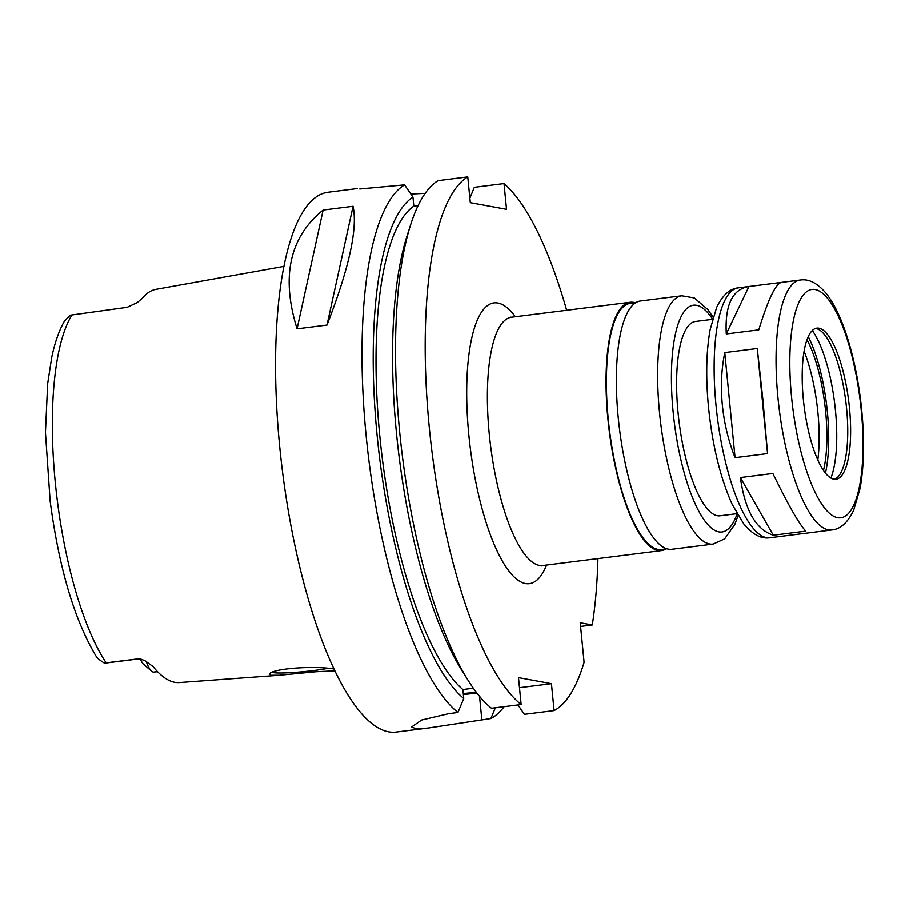 <?xml version="1.0" encoding="UTF-8"?>
<svg xmlns="http://www.w3.org/2000/svg" width="909" height="909" viewBox="0 0 909 909"><rect width="100%" height="100%" fill="white"/><g stroke="black" fill="none" stroke-linecap="round" stroke-linejoin="round"><path stroke-width="1.36" d="M781.41 282.404L781.342 282.404C775.502 283.949 767.98 299.765 758.788 329.842L726.28 333.933C724.825 305.197 732.302 289.392 748.698 286.517L781.263 282.415M780.24 536.48L831.837 529.981C840.473 529.197 847.756 522.618 853.676 510.256L860.13 488.269C864.504 463.51 864.686 434.297 860.675 400.619C857.301 373.656 851.824 349.567 844.234 328.342C838.95 313.662 832.951 302.038 826.213 293.448C817.6 283.199 808.987 278.711 800.363 280.006A125.976 37.099 82.8 0 0 777.979 397.983A125.976 37.099 82.8 0 0 831.837 529.981M773.298 535.242C755.936 529.572 744.96 510.347 740.369 477.577L772.866 473.487C788.16 504.904 799.136 524.129 805.806 531.151L773.298 535.242L740.369 477.577M726.28 333.933L748.914 286.494M735.074 457.682C728.439 440.91 724.189 423.344 722.348 404.994C720.587 386.632 721.394 369.168 724.768 352.578L757.277 348.488L762.924 399.88L767.582 453.591L735.074 457.682L724.768 352.578M757.277 348.488L767.582 453.591M635.152 302.731A125.158 36.86 82.8 0 0 630.198 302.254A125.158 36.86 82.8 0 0 607.962 419.469A125.158 36.86 82.8 0 0 661.468 550.604A125.158 36.86 82.8 0 0 666.149 548.922M635.846 302.64L630.335 303.333A124.067 36.542 82.8 0 0 608.291 419.526A124.067 36.542 82.8 0 0 661.332 549.525L666.842 548.831M713.099 317.15L707.884 309.583L694.306 297.936L681.795 295.766L640.515 300.959A125.158 36.86 82.8 0 0 618.29 418.163A125.158 36.86 82.8 0 0 671.785 549.309L713.065 544.116L724.621 538.923L734.813 524.482L738.085 515.63M712.474 319.32L695.51 321.456A97.945 28.849 82.8 0 0 678.114 413.186A97.945 28.849 82.8 0 0 719.985 515.823L736.949 513.687M803.363 399.46A76.186 22.441 82.8 0 0 835.928 479.282A76.186 22.441 82.8 0 0 848.676 400.892A76.186 22.441 82.8 0 0 816.896 328.115A76.186 22.441 82.8 0 0 803.363 399.46M834.473 479.304A76.186 22.441 82.8 0 0 836.859 477.941A76.186 22.441 82.8 0 0 845.79 401.255A76.186 22.441 82.8 0 0 818.134 329.183A76.186 22.441 82.8 0 0 815.475 328.456M830.906 478.1A84.48 24.884 82.8 0 0 834.587 402.664A84.48 24.884 82.8 0 0 812.316 330.501M825.452 473.157A88.423 26.043 82.8 0 0 808.26 336.648M823.463 470.464A82.708 24.361 82.8 0 0 806.999 339.75M817.816 460.068A82.708 24.361 82.8 0 0 804.113 351.215M566.659 310.264A272.075 80.14 82.8 0 0 504.006 183.561L506.529 209.309L470.305 202.65L467.783 176.891A272.075 80.14 82.8 0 0 429.639 430.934A272.075 80.14 82.8 0 0 521.141 704.555L518.494 677.637L551.433 683.693L554.07 710.611A272.075 80.14 82.8 0 0 584.089 662.32L580.215 622.779L592.282 624.994A272.075 80.14 82.8 0 0 597.929 558.603M334.785 670.853L315.912 671.762L279.381 675.273L270.757 675.296L269.541 673.876C272.518 668.626 313.662 665.502 333.91 669.001M272.075 672.387A32.644 2.897 174.4 0 0 273.018 672.626A32.644 2.897 174.4 0 0 327.785 668.399M283.983 266.371L155.962 289.323A197.253 58.096 82.8 0 0 142.497 298.061L137.35 302.504L127.226 307.287L70.22 315.184L64.414 321.161C58.937 330.774 54.676 343.011 51.631 357.896L47.666 383.666L45.45 432.4L50.143 501.041C59.096 568.614 74.606 620.654 96.672 657.173M96.513 656.559C97.104 658.036 99.717 660.218 104.33 663.104L137.918 658.9A26.554 7.817 82.8 0 0 138.657 658.923L140.94 658.98M146.269 661.422A26.554 7.817 82.8 0 0 151.598 671.183A26.554 7.817 82.8 0 0 153.416 672.137L157.575 671.717M151.598 671.183L143.133 663.888A18.396 5.42 -97.2 0 1 140.395 658.9M104.33 663.104L104.376 663.115A26.554 7.817 82.8 0 0 105.114 663.138L138.657 658.923M279.381 675.273L179.278 682.591A195.889 57.699 82.8 0 1 153.121 666.649L144.929 660.684L139.668 658.741L136.464 658.627M297.061 328.819C280.892 276.677 289.585 237.09 323.138 210.036L353.067 206.263C357.816 228.5 349.124 268.087 326.99 325.047L297.061 328.819L323.138 210.036M353.067 206.263L326.99 325.047M592.282 624.994L580.578 626.471M554.07 710.611L524.391 714.349L517.948 704.952M469.862 198.117L474.328 187.299L504.006 183.561M495.337 707.804L490.883 718.564A272.075 80.14 82.8 0 0 504.109 706.691M490.883 718.564L427.787 728.109L415.958 728.813L411.709 726.961L421.617 720.053L448.91 713.645L457.943 712.508L463.749 698.51L462.863 689.556L473.35 688.238M418.106 205.593L413.845 206.127L412.97 197.117L404.596 184.845A272.075 80.14 82.8 0 0 366.179 436.138A272.075 80.14 82.8 0 0 457.943 712.508M357.442 188.515L328.081 192.219A272.075 80.14 82.8 0 0 279.745 447.023A272.075 80.14 82.8 0 0 396.063 732.109L427.787 728.109M404.596 184.845L359.782 188.958M410.845 194.015L425.173 193.344M467.783 176.891L438.104 180.63A272.075 80.14 82.8 0 0 410.834 224.137A272.075 80.14 82.8 0 0 468.305 680.671A272.075 80.14 82.8 0 0 491.462 708.281L521.141 704.555M476.214 692.147A43.53 3.875 -5.6 0 1 463.26 693.59M463.351 694.556A54.415 4.84 174.4 0 0 476.918 693.067M519.482 687.715L551.433 683.693M412.97 197.117A259.145 76.322 82.8 0 0 377.451 438.729A259.145 76.322 82.8 0 0 463.749 698.51M413.845 206.127A250.305 73.72 82.8 0 0 380.121 439.229A250.305 73.72 82.8 0 0 462.863 689.556M410.834 224.137L407.13 235.636A259.145 76.322 82.8 0 0 461.874 670.444L468.305 680.671M510.29 317.139L511.54 317.196A125.158 36.86 82.8 0 0 489.303 434.411A125.158 36.86 82.8 0 0 542.809 565.546L661.468 550.604M681.795 295.766A125.158 36.86 82.8 0 0 659.559 412.97A125.158 36.86 82.8 0 0 713.065 544.116M712.554 319.048A114.273 33.656 82.8 0 0 673.171 412.277A114.273 33.656 82.8 0 0 701.975 516.721A114.273 33.656 82.8 0 0 737.085 513.926M716.065 405.778A125.976 37.099 82.8 0 0 769.923 537.776C761.356 539.151 752.675 534.594 743.869 524.084L732.177 504.381C720.394 478.134 712.508 445.819 708.531 407.448C705.668 377.496 706.213 351.51 710.156 329.512L716.599 307.526C722.53 295.164 729.813 288.596 738.449 287.812A125.976 37.099 82.8 0 0 716.065 405.778M791.591 397.29A115.091 33.894 82.8 0 0 853.517 505.699A115.091 33.894 82.8 0 0 834.144 308.094A115.091 33.894 82.8 0 0 791.591 397.29M515.335 316.718A141.474 41.666 82.8 0 0 468.885 435.445A141.474 41.666 82.8 0 0 503.404 562.898A141.474 41.666 82.8 0 0 546.604 565.068M72.038 314.889A193.685 57.051 82.8 0 0 55.301 482.622A193.685 57.051 82.8 0 0 106.16 662.809M153.416 672.137L157.484 671.626M104.376 663.115L137.918 658.9A10.885 10.351 -79.6 0 1 140.35 658.889M479.543 696.339L481.838 719.701M511.54 317.196L630.198 302.254M769.923 537.776L780.172 536.48M738.449 287.812L748.698 286.517M781.342 282.404L800.363 280.006M542.809 565.546L541.605 565.921"/></g></svg>

